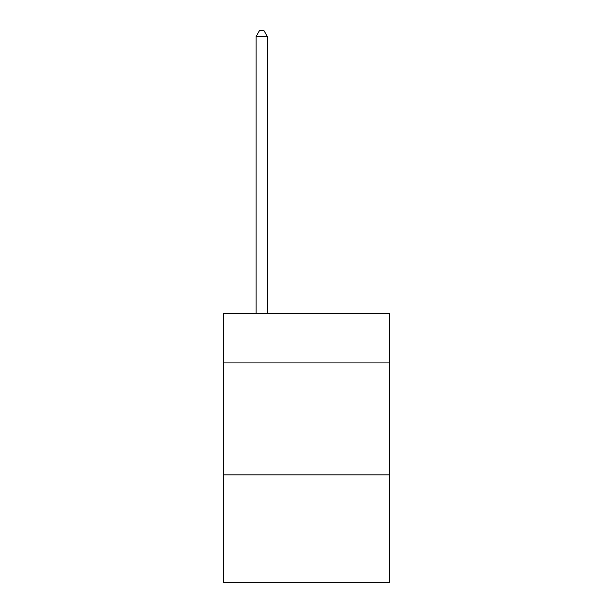 <?xml version="1.0" encoding="UTF-8"?>
<svg xmlns="http://www.w3.org/2000/svg" width="613" height="613" viewBox="0 0 613 613"><rect width="100%" height="100%" fill="white"/><g stroke="black" fill="none" stroke-linecap="round" stroke-linejoin="round"><path stroke-width="0.92" d="M389.347 362.927L389.347 313.664L223.653 313.664L223.653 362.927L389.347 362.927L389.347 582.35L223.653 582.35L223.653 362.927M389.347 474.876L223.653 474.876M267.314 313.664L267.314 36.474L256.119 36.474L256.119 313.664M256.119 36.474L259.483 30.65L263.958 30.65L267.314 36.474"/></g></svg>
